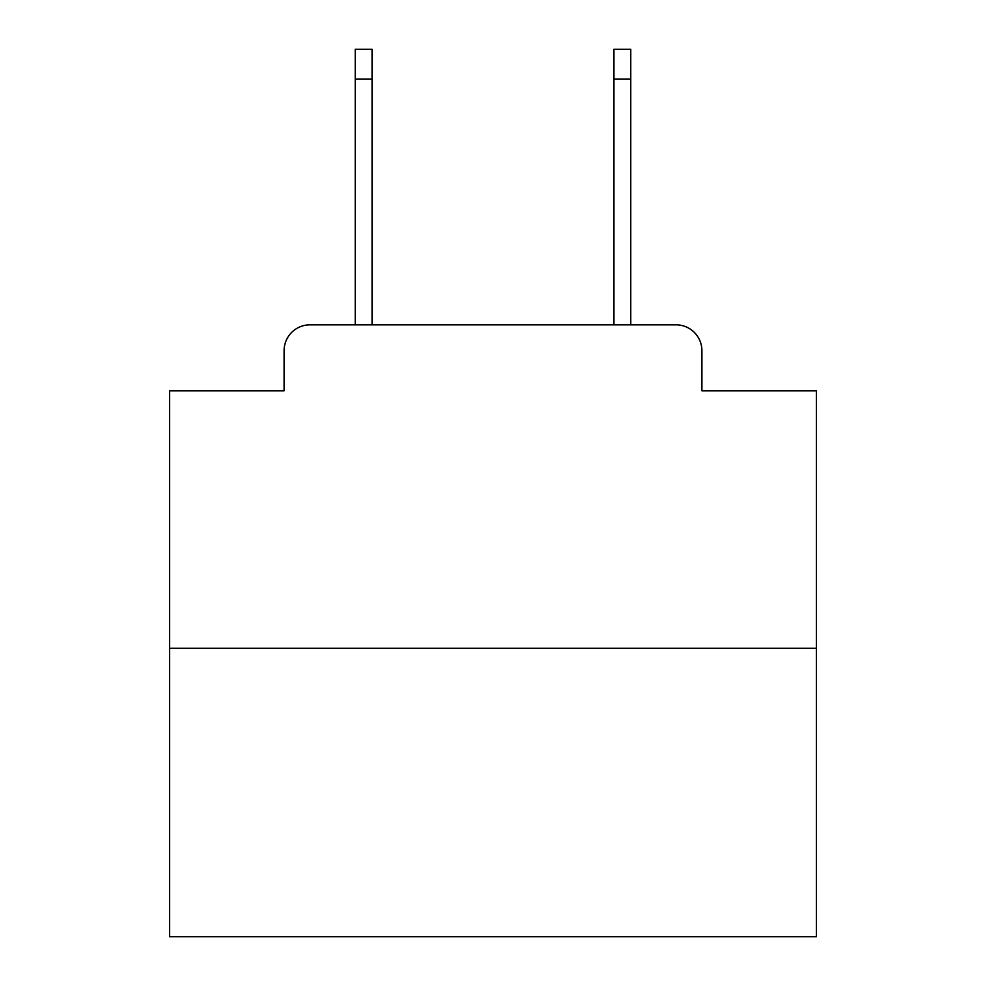 <?xml version="1.0" encoding="UTF-8"?>
<svg xmlns="http://www.w3.org/2000/svg" width="986" height="986" viewBox="0 0 986 986"><rect width="100%" height="100%" fill="white"/><g stroke="black" fill="none" stroke-linecap="round" stroke-linejoin="round"><path stroke-width="1.48" d="M284.091 350.708L284.091 390.801L284.091 350.708A25.87 25.87 0 0 1 309.961 324.838L355.231 324.838L355.231 49.3L372.055 49.3L372.055 324.838L392.095 324.838M816.396 648.233L169.604 648.233L169.604 936.7L816.396 936.7L816.396 390.801L701.909 390.801L701.909 350.708A25.87 25.87 0 0 0 676.039 324.838L309.961 324.838M169.604 648.233L169.604 390.801L284.091 390.801M593.905 324.838L613.945 324.838L613.945 49.3L630.769 49.3L630.769 324.838L676.039 324.838M701.909 390.801L701.909 350.708M355.231 79.053L372.055 79.053M630.769 79.053L613.945 79.053"/></g></svg>
